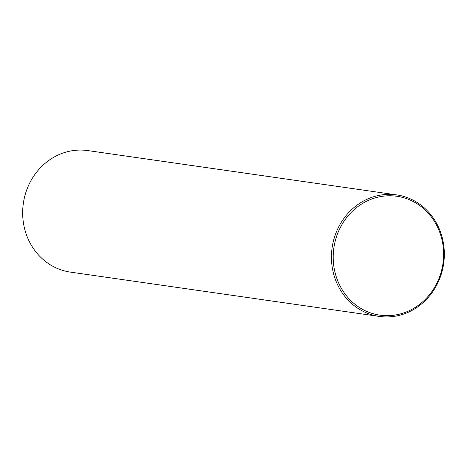 <?xml version="1.0" encoding="UTF-8"?>
<svg xmlns="http://www.w3.org/2000/svg" width="467" height="467" viewBox="0 0 467 467"><rect width="100%" height="100%" fill="white"/><g stroke="black" fill="none" stroke-linecap="round" stroke-linejoin="round"><path stroke-width="0.7" d="M396.606 194.885L87.825 150.59A61.387 56.338 98.2 0 0 28.82 184.844A61.387 56.338 98.2 0 0 39.105 255.624A61.387 56.338 98.2 0 0 70.394 272.115L379.175 316.41A61.387 56.338 98.2 0 0 438.18 282.156A61.387 56.338 98.2 0 0 427.895 211.376A61.387 56.338 98.2 0 0 396.606 194.885A61.387 56.338 98.2 0 0 337.606 229.139A61.387 56.338 98.2 0 0 347.886 299.919A61.387 56.338 98.2 0 0 379.175 316.41M349.281 299.032A60.05 55.112 98.2 0 0 427.369 297.181A60.05 55.112 98.2 0 0 427.55 212.415A60.05 55.112 98.2 0 0 349.468 214.26A60.05 55.112 98.2 0 0 349.281 299.032"/></g></svg>
